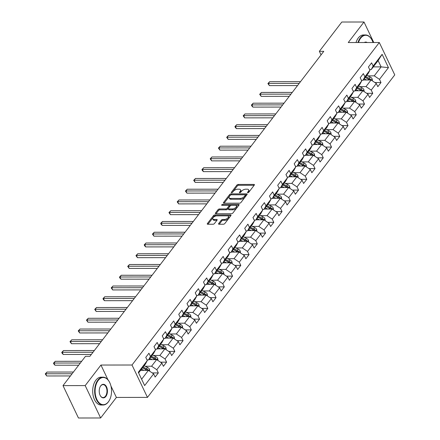 <?xml version="1.0" encoding="UTF-8"?>
<svg xmlns="http://www.w3.org/2000/svg" width="440" height="440" viewBox="0 0 440 440"><rect width="100%" height="100%" fill="white"/><g stroke="black" fill="none" stroke-linecap="round" stroke-linejoin="round"><path stroke-width="0.66" d="M247.814 192.748A0.764 0.38 -25.5 0 0 248.787 192.274L254.298 185.081A1.095 0.539 -25.5 0 0 254.414 184.613A1.095 0.539 -25.5 0 0 253.946 184.41L238.266 184.426A1.095 0.539 -25.5 0 0 236.88 185.103L231.363 192.291A0.764 0.38 -25.5 0 0 231.281 192.621A0.764 0.38 -25.5 0 0 231.611 192.764A0.764 0.38 -25.5 0 0 232.584 192.291L233.299 191.362A3.498 1.722 -25.5 0 1 237.743 189.195L239.052 189.189A3.498 1.722 -25.5 0 1 240.548 189.849A3.498 1.722 -25.5 0 1 240.18 191.356L239.465 192.286A0.764 0.38 -25.5 0 0 239.382 192.615A0.764 0.38 -25.5 0 0 239.712 192.759A0.764 0.38 -25.5 0 0 240.686 192.28L241.401 191.351A3.498 1.722 -25.5 0 1 245.845 189.184L247.154 189.184A3.498 1.722 -25.5 0 1 248.65 189.844A3.498 1.722 -25.5 0 1 248.281 191.345L247.566 192.274A0.764 0.38 -25.5 0 0 247.484 192.605A0.764 0.38 -25.5 0 0 247.814 192.748L247.566 192.274M218.658 223.559A1.095 0.539 -25.5 0 0 218.543 224.032A1.095 0.539 -25.5 0 0 219.01 224.235L223.41 224.23A1.095 0.539 -25.5 0 0 224.802 223.553L230.923 215.567A1.095 0.539 -25.5 0 0 231.039 215.1A1.095 0.539 -25.5 0 0 230.571 214.891L214.891 214.913A1.095 0.539 -25.5 0 0 213.499 215.589L207.378 223.575A1.095 0.539 -25.5 0 0 207.262 224.043A1.095 0.539 -25.5 0 0 207.73 224.252L213.043 224.24A1.095 0.539 -25.5 0 0 214.434 223.564L217.052 220.149A1.095 0.539 -25.5 0 0 217.168 219.681A1.095 0.539 -25.5 0 0 216.7 219.472L214.066 219.478A2.926 1.441 -25.5 0 1 212.812 218.928A2.926 1.441 -25.5 0 1 213.851 216.959A2.926 1.441 -25.5 0 1 216.843 215.853L227.167 215.842A2.926 1.441 -25.5 0 1 228.415 216.392A2.926 1.441 -25.5 0 1 227.381 218.356A2.926 1.441 -25.5 0 1 224.389 219.461L222.668 219.466A1.095 0.539 -25.5 0 0 221.276 220.143L218.658 223.559L218.983 224.235M100.947 365.046L85.189 385.589L63.008 385.616L78.452 418L100.639 417.973L116.391 397.43L147.455 397.392L132.006 365.007L100.947 365.046L107.987 379.808M373.786 42.515L364.001 22L348.249 42.542L379.308 42.51L132.006 365.007M364.001 22L341.82 22.027L319.352 51.326L321.052 54.89M63.008 385.616L85.476 356.318L89.909 356.312L323.785 51.321L319.352 51.326M239.547 203.187A1.095 0.539 -25.5 0 0 240.939 202.51L247.06 194.524A1.095 0.539 -25.5 0 0 247.176 194.051A1.095 0.539 -25.5 0 0 246.708 193.847L231.028 193.864A1.095 0.539 -25.5 0 0 229.636 194.546L223.514 202.527A1.095 0.539 -25.5 0 0 223.399 203A1.095 0.539 -25.5 0 0 223.867 203.203L239.547 203.187M238.992 205.046L232.87 213.032A1.095 0.539 -25.5 0 1 231.479 213.708L215.798 213.725A1.095 0.539 -25.5 0 1 215.331 213.521A1.095 0.539 -25.5 0 1 215.446 213.054L218.07 209.632A1.095 0.539 -25.5 0 1 219.456 208.956L225.814 208.951A1.095 0.539 -25.5 0 0 227.205 208.269L228.943 206.003A1.095 0.539 -25.5 0 0 229.059 205.535A1.095 0.539 -25.5 0 0 228.591 205.326L221.969 205.337A0.764 0.38 -25.5 0 1 221.645 205.194A0.764 0.38 -25.5 0 1 221.914 204.677A0.764 0.38 -25.5 0 1 222.701 204.391L238.639 204.369A1.095 0.539 -25.5 0 1 239.107 204.578A1.095 0.539 -25.5 0 1 238.992 205.046M147.455 397.392L394.757 74.894L379.308 42.51M152.24 372.922L158.329 372.917L156.805 369.721L161.882 363.105L163.405 366.3L166.579 362.164L165.055 358.969L170.126 352.347L171.649 355.542L174.823 351.406L173.299 348.211L178.376 341.594L179.899 344.79L183.073 340.654L181.544 337.458L186.621 330.841L188.144 334.032L191.318 329.895L189.794 326.706L194.871 320.084L196.394 323.279L199.562 319.143L198.038 315.948L203.115 309.331L204.639 312.527L207.812 308.391L206.288 305.195L211.365 298.573L212.889 301.769L216.056 297.632L214.533 294.437L219.61 287.82L221.133 291.016L224.306 286.88L222.783 283.685L227.854 277.068L229.383 280.264L232.551 276.122L231.028 272.932L236.104 266.31L237.628 269.506L240.801 265.37L239.278 262.174L244.349 255.558L245.872 258.753L249.046 254.617L247.522 251.422L252.599 244.805L254.122 247.995L257.296 243.859L255.772 240.664L260.843 234.047L262.367 237.243L265.54 233.107L264.017 229.911L269.093 223.295L270.617 226.49L273.79 222.349L272.261 219.159L277.338 212.537L278.861 215.732L282.034 211.596L280.511 208.401L285.588 201.784L287.111 204.98L290.279 200.844L288.756 197.648L293.832 191.031L295.356 194.222L298.529 190.086L297.006 186.89L302.082 180.274L303.606 183.469L306.774 179.333L305.25 176.138L310.327 169.521L311.85 172.716L315.024 168.581L313.5 165.385L318.571 158.763L320.1 161.959L323.268 157.823L321.745 154.627L326.821 148.011L328.345 151.206L331.518 147.07L329.995 143.875L335.066 137.258L336.589 140.448L339.763 136.312L338.239 133.122L343.316 126.5L344.839 129.696L348.013 125.559L346.489 122.364L351.56 115.748L353.084 118.943L356.257 114.807L354.734 111.612L359.81 104.99L361.334 108.185L364.502 104.049L362.978 100.854L368.055 94.237L369.578 97.433L372.752 93.297L371.228 90.101L376.305 83.484L377.828 86.675L380.996 82.538L379.473 79.349L388.459 67.628L382.118 54.324L378.12 60.588L371.25 69.548L369.655 69.548M158.329 372.917L155.155 377.053L153.632 373.857L144.645 385.577L138.303 372.273L147.29 360.553L145.767 357.363L148.935 353.221L150.458 356.417L155.535 349.8L154.011 346.605L157.185 342.469L158.708 345.664L163.785 339.048L162.261 335.852L165.429 331.716L166.953 334.911L172.029 328.29L170.506 325.094L173.679 320.958L175.203 324.154L180.274 317.537L178.75 314.341L181.924 310.206L183.447 313.401L188.524 306.779L187 303.589L190.174 299.448L191.697 302.643L196.768 296.027L195.245 292.831L198.418 288.695L199.941 291.891L205.018 285.274L203.495 282.079L206.668 277.943L208.191 281.138L213.263 274.516L211.739 271.321L214.913 267.185L216.436 270.38L221.513 263.764L219.989 260.568L223.157 256.432L224.681 259.628L229.757 253.006L228.234 249.816L231.407 245.68L232.931 248.87L238.007 242.253L236.484 239.058L239.652 234.922L241.175 238.117L246.252 231.501L244.728 228.305L247.902 224.169L249.425 227.365L254.502 220.743L252.978 217.547L256.146 213.411L257.67 216.607L262.746 209.99L261.223 206.795L264.396 202.659L265.92 205.854L270.99 199.232L269.467 196.042L272.641 191.906L274.164 195.096L279.24 188.48L277.717 185.284L280.891 181.148L282.414 184.344L287.485 177.727L285.962 174.531L289.135 170.396L290.659 173.591L295.735 166.969L294.212 163.774L297.38 159.638L298.909 162.833L303.98 156.216L302.456 153.021L305.63 148.885L307.153 152.081L312.23 145.464L310.706 142.269L313.874 138.133L315.398 141.323L320.474 134.706L318.951 131.511L322.124 127.375L323.648 130.57L328.724 123.954L327.201 120.758L330.368 116.622L331.892 119.818L336.969 113.196L335.445 110.005L338.618 105.864L340.142 109.059L345.219 102.443L343.695 99.248L346.863 95.112L348.387 98.307L353.463 91.691L351.94 88.495L355.113 84.359L356.637 87.549L361.708 80.933L360.184 77.737L363.358 73.601L364.881 76.797L369.958 70.18L368.434 66.985L371.608 62.849L373.131 66.044L382.118 54.324M148.814 359.618L156.662 359.607L151.586 366.223L145.178 366.234M146.988 359.925L148.583 359.925L153.654 353.304L155.535 349.8M151.586 366.223L156.805 369.721M156.662 359.607L161.882 363.105M150.458 356.417L148.583 359.925M157.064 348.86L164.906 348.854L159.836 355.471L153.423 355.476M155.238 349.173L156.827 349.168L161.904 342.551L163.785 339.048M159.836 355.471L165.055 358.969M164.906 348.854L170.126 352.347M158.708 345.664L156.827 349.168M165.308 338.107L173.156 338.096L168.08 344.718L161.673 344.724M163.482 338.415L165.072 338.415L170.148 331.793L172.029 328.29M168.08 344.718L173.299 348.211M173.156 338.096L178.376 341.594M166.953 334.911L165.072 338.415M173.558 327.355L181.401 327.344L176.325 333.96L169.917 333.971M171.727 327.663L173.322 327.657L178.398 321.041L180.274 317.537M176.325 333.96L181.544 337.458M181.401 327.344L186.621 330.841M175.203 324.154L173.322 327.657M181.803 316.597L189.651 316.586L184.575 323.208L178.162 323.213M179.977 316.905L181.566 316.905L186.643 310.288L188.524 306.779M184.575 323.208L189.794 326.706M189.651 316.586L194.871 320.084M183.447 313.401L181.566 316.905M190.053 305.844L197.896 305.833L192.819 312.45L186.412 312.461M188.221 306.152L189.816 306.152L194.893 299.53L196.768 296.027M192.819 312.45L198.038 315.948M197.896 305.833L203.115 309.331M191.697 302.643L189.816 306.152M198.297 295.086L206.146 295.081L201.069 301.697L194.656 301.702M196.471 295.4L198.061 295.394L203.137 288.777L205.018 285.274M201.069 301.697L206.288 305.195M206.146 295.081L211.365 298.573M199.941 291.891L198.061 295.394M206.547 284.334L214.39 284.323L209.314 290.945L202.906 290.95M204.715 284.642L206.311 284.642L211.382 278.025L213.263 274.516M209.314 290.945L214.533 294.437M214.39 284.323L219.61 287.82M208.191 281.138L206.311 284.642M214.792 273.581L222.635 273.57L217.564 280.187L211.151 280.197M212.966 273.889L214.555 273.884L219.632 267.267L221.513 263.764M217.564 280.187L222.783 283.685M222.635 273.57L227.854 277.068M216.436 270.38L214.555 273.884M223.042 262.823L230.885 262.818L225.808 269.434L219.401 269.44M221.21 263.131L222.805 263.131L227.876 256.514L229.757 253.006M225.808 269.434L231.028 272.932M230.885 262.818L236.104 266.31M224.681 259.628L222.805 263.131M231.286 252.071L239.129 252.06L234.058 258.676L227.645 258.687M229.46 252.379L231.049 252.379L236.126 245.757L238.007 242.253M234.058 258.676L239.278 262.174M239.129 252.06L244.349 255.558M232.931 248.87L231.049 252.379M239.531 241.313L247.379 241.307L242.303 247.924L235.895 247.929M237.705 241.626L239.299 241.621L244.371 235.004L246.252 231.501M242.303 247.924L247.522 251.422M247.379 241.307L252.599 244.805M241.175 238.117L239.299 241.621M247.781 230.56L255.624 230.549L250.553 237.171L244.139 237.177M245.955 230.868L247.544 230.868L252.621 224.252L254.502 220.743M250.553 237.171L255.772 240.664M255.624 230.549L260.843 234.047M249.425 227.365L247.544 230.868M256.025 219.808L263.874 219.797L258.797 226.413L252.39 226.424M254.199 220.115L255.789 220.11L260.865 213.494L262.746 209.99M258.797 226.413L264.017 229.911M263.874 219.797L269.093 223.295M257.67 216.607L255.789 220.11M264.275 209.049L272.118 209.044L267.041 215.661L260.634 215.666M262.444 209.358L264.038 209.358L269.115 202.741L270.99 199.232M267.041 215.661L272.261 219.159M272.118 209.044L277.338 212.537M265.92 205.854L264.038 209.358M272.52 198.297L280.368 198.286L275.291 204.903L268.879 204.913M270.694 198.605L272.283 198.605L277.36 191.983L279.24 188.48M275.291 204.903L280.511 208.401M280.368 198.286L285.588 201.784M274.164 195.096L272.283 198.605M280.77 187.539L288.613 187.534L283.536 194.15L277.129 194.156M278.938 187.853L280.533 187.847L285.61 181.231L287.485 177.727M283.536 194.15L288.756 197.648M288.613 187.534L293.832 191.031M282.414 184.344L280.533 187.847M289.014 176.787L296.863 176.776L291.786 183.398L285.373 183.403M287.188 177.095L288.777 177.095L293.854 170.478L295.735 166.969M291.786 183.398L297.006 186.89M296.863 176.776L302.082 180.274M290.659 173.591L288.777 177.095M297.264 166.034L305.107 166.023L300.031 172.639L293.623 172.651M295.433 166.342L297.027 166.342L302.099 159.72L303.98 156.216M300.031 172.639L305.25 176.138M305.107 166.023L310.327 169.521M298.909 162.833L297.027 166.342M305.509 155.276L313.352 155.271L308.281 161.887L301.868 161.893M303.683 155.584L305.272 155.584L310.349 148.968L312.23 145.464M308.281 161.887L313.5 165.385M313.352 155.271L318.571 158.763M307.153 152.081L305.272 155.584M313.753 144.524L321.602 144.513L316.525 151.135L310.118 151.14M311.927 144.832L313.522 144.832L318.593 138.21L320.474 134.706M316.525 151.135L321.745 154.627M321.602 144.513L326.821 148.011M315.398 141.323L313.522 144.832M322.003 133.766L329.846 133.76L324.775 140.376L318.362 140.388M320.177 134.079L321.767 134.074L326.843 127.457L328.724 123.954M324.775 140.376L329.995 143.875M329.846 133.76L335.066 137.258M323.648 130.57L321.767 134.074M330.248 123.013L338.096 123.002L333.02 129.624L326.612 129.63M328.422 123.321L330.017 123.321L335.088 116.705L336.969 113.196M333.02 129.624L338.239 133.122M338.096 123.002L343.316 126.5M331.892 119.818L330.017 123.321M338.498 112.261L346.341 112.25L341.27 118.866L334.857 118.877M336.672 112.569L338.261 112.569L343.338 105.947L345.219 102.443M341.27 118.866L346.489 122.364M346.341 112.25L351.56 115.748M340.142 109.059L338.261 112.569M346.742 101.503L354.591 101.497L349.514 108.114L343.107 108.119M344.916 101.816L346.506 101.811L351.582 95.194L353.463 91.691M349.514 108.114L354.734 111.612M354.591 101.497L359.81 104.99M348.387 98.307L346.506 101.811M354.992 90.75L362.835 90.739L357.759 97.361L351.351 97.367M353.161 91.058L354.756 91.058L359.832 84.436L361.708 80.933M357.759 97.361L362.978 100.854M362.835 90.739L368.055 94.237M356.637 87.549L354.756 91.058M363.236 79.998L371.085 79.987L366.009 86.603L359.596 86.614M361.411 80.305L363 80.3L368.077 73.684L369.958 70.18M366.009 86.603L371.228 90.101M371.085 79.987L376.305 83.484M364.881 76.797L363 80.3M373.28 66.897L381.128 66.886L374.253 75.851L367.846 75.856M374.253 75.851L379.473 79.349M378.12 60.588L381.128 66.886L388.459 67.628M373.131 66.044L371.25 69.548M85.189 385.589L100.639 417.973M141.614 379.225L148.412 370.359L140.569 370.37M147.29 360.553L145.409 364.062L138.611 372.922M148.412 370.359L153.632 373.857M374.908 82.55L380.996 82.538M366.663 93.302L372.752 93.297M358.413 104.055L364.502 104.049M350.168 114.813L356.257 114.807M341.918 125.565L348.013 125.559M333.674 136.323L339.763 136.312M325.424 147.076L331.518 147.07M317.18 157.828L323.268 157.823M308.93 168.586L315.024 168.581M300.685 179.339L306.774 179.333M292.435 190.097L298.529 190.086M284.191 200.849L290.279 200.844M275.946 211.602L282.034 211.596M267.696 222.36L273.79 222.349M259.452 233.112L265.54 233.107M251.202 243.87L257.296 243.859M242.957 254.623L249.046 254.617M234.707 265.375L240.801 265.37M226.463 276.133L232.551 276.122M218.213 286.886L224.306 286.88M209.968 297.644L216.056 297.632M201.718 308.396L207.812 308.391M193.474 319.149L199.562 319.143M185.229 329.907L191.318 329.895M176.979 340.659L183.073 340.654M168.735 351.411L174.823 351.406M160.485 362.17L166.579 362.164M116.391 397.43L110.946 386.012M248.43 192.566L248.699 192.22A3.498 1.722 -25.5 0 0 249.068 190.718L248.65 189.844M240.548 189.849L240.966 190.724A3.498 1.722 -25.5 0 1 240.598 192.231L240.328 192.577M254.144 185.284L238.684 185.301A1.095 0.539 -25.5 0 0 237.298 185.977L232.232 192.583M246.906 194.722L231.446 194.739A1.095 0.539 -25.5 0 0 230.054 195.421L224.087 203.203M245.273 195.267A0.764 0.38 -25.5 0 0 245.35 194.942A0.764 0.38 -25.5 0 0 245.025 194.794L231.259 194.81A0.764 0.38 -25.5 0 0 230.285 195.288L229.537 196.268A3.498 1.722 -25.5 0 0 229.163 197.769A3.498 1.722 -25.5 0 0 230.665 198.429L240.07 198.418A3.498 1.722 -25.5 0 0 244.519 196.251L245.273 195.267L245.685 196.147A0.764 0.38 -25.5 0 0 245.768 195.816L245.35 194.942M229.163 197.769L229.581 198.649A3.498 1.722 -25.5 0 0 231.077 199.304L230.665 198.429M245.685 196.147L244.937 197.126A3.498 1.722 -25.5 0 1 240.488 199.293L231.077 199.304M216.018 213.725L218.482 210.507L218.07 209.632M229.059 205.535L229.477 206.41A1.095 0.539 -25.5 0 1 229.361 206.877L227.623 209.149A1.095 0.539 -25.5 0 1 226.232 209.825L219.874 209.831A1.095 0.539 -25.5 0 0 218.482 210.507M238.838 205.244L223.113 205.266A0.764 0.38 -25.5 0 0 222.739 205.337M232.414 208.94A2.926 1.441 -25.5 0 0 235.406 207.834A2.926 1.441 -25.5 0 0 236.445 205.871A2.926 1.441 -25.5 0 0 235.191 205.321L231.556 205.326A1.095 0.539 -25.5 0 0 230.164 206.003L228.426 208.269A1.095 0.539 -25.5 0 0 228.311 208.742A1.095 0.539 -25.5 0 0 228.778 208.945L232.414 208.94L232.832 209.814A2.926 1.441 -25.5 0 0 235.823 208.709A2.926 1.441 -25.5 0 0 236.863 206.745L236.445 205.871M228.311 208.742L228.729 209.616A1.095 0.539 -25.5 0 0 229.196 209.82L228.778 208.945M232.832 209.814L229.196 209.82M228.415 216.392L228.833 217.267A2.926 1.441 -25.5 0 1 227.799 219.236A2.926 1.441 -25.5 0 1 224.807 220.341L223.086 220.341A1.095 0.539 -25.5 0 0 221.694 221.018L219.23 224.235M212.812 218.928L213.23 219.802A2.926 1.441 -25.5 0 0 214.484 220.352L214.066 219.478M216.898 220.347L214.484 220.352M230.769 215.771L215.309 215.787A1.095 0.539 -25.5 0 0 213.917 216.464L207.95 224.252M372.405 80.872L372.163 78.909A2.954 1.848 -142.5 0 0 370.194 77.017L366.806 75.345M366.591 79.992L364.161 78.793M364.491 79.992L363.583 79.547M300.526 81.653L269.676 81.686L268.356 83.413L269.401 85.602L297.528 85.569M370.898 79.987L370.733 79.563A2.954 1.848 -142.5 0 0 369.193 78.326L365.8 76.654M365.222 77.407L369.012 79.277A1.502 0.941 37.5 0 1 369.457 79.569L370.733 79.563M365.167 77.479L368.555 79.156A2.954 1.848 37.5 0 1 369.732 79.987M269.401 85.602L267.911 83.55L268.356 83.413L299.206 83.375M267.911 83.55L269.676 81.686M373.01 42.515A13.591 8.217 89.9 0 0 371.976 40.018A13.591 8.217 89.9 0 0 360.657 38.198A13.591 8.217 89.9 0 0 358.479 42.532M357.984 42.532A13.926 8.421 -90.1 0 1 360.267 37.934A13.926 8.421 -90.1 0 1 365.47 34.947A13.926 8.421 -90.1 0 1 371.866 39.804A13.926 8.421 -90.1 0 1 371.921 39.913M356.032 42.537A13.926 8.421 -90.1 0 1 358.314 37.939A13.926 8.421 -90.1 0 1 363.517 34.953L365.47 34.947M364.282 42.526A6.798 4.109 -90.1 0 1 367.208 42.521M366.195 42.521A6.463 3.905 89.9 0 0 365.475 42.416A6.463 3.905 89.9 0 0 364.76 42.526M108.422 401.77A13.591 8.217 89.9 0 0 109.577 399.938A13.591 8.217 89.9 0 0 109.555 382.239A13.591 8.217 89.9 0 0 98.236 380.413A13.591 8.217 89.9 0 0 96.877 399.504A13.591 8.217 89.9 0 0 108.422 401.77M109.522 400.043A13.926 8.421 -90.1 0 1 109.461 400.153A13.926 8.421 -90.1 0 1 108.279 402.034A13.926 8.421 -90.1 0 1 103.076 405.02A13.926 8.421 -90.1 0 1 95.112 395.659A13.926 8.421 -90.1 0 1 97.845 380.155A13.926 8.421 -90.1 0 1 103.043 377.168A13.926 8.421 -90.1 0 1 109.445 382.019A13.926 8.421 -90.1 0 1 109.5 382.129M105.875 396.435A6.798 4.109 -90.1 0 1 100.216 395.522A6.798 4.109 -90.1 0 1 100.205 386.672A6.798 4.109 -90.1 0 1 100.782 385.754A6.798 4.109 -90.1 0 1 106.552 386.887A6.798 4.109 -90.1 0 1 105.875 396.435M100.155 395.411A6.463 3.905 89.9 0 0 103.07 397.557A6.463 3.905 89.9 0 0 105.484 396.171A6.463 3.905 89.9 0 0 106.75 388.977A6.463 3.905 89.9 0 0 103.054 384.632A6.463 3.905 89.9 0 0 100.639 386.018A6.463 3.905 89.9 0 0 100.15 386.782M103.076 405.02L101.123 405.026A13.926 8.421 -90.1 0 1 93.159 395.659A13.926 8.421 -90.1 0 1 95.892 380.155A13.926 8.421 -90.1 0 1 101.09 377.168L103.043 377.168M70.389 401.093A13.926 8.421 -90.1 0 1 69.031 398.244M364.161 91.63L363.913 89.667A2.954 1.848 -142.5 0 0 361.95 87.769L358.556 86.097M358.347 90.745L355.916 89.546M356.246 90.75L355.333 90.299M292.281 92.406L261.432 92.444L260.112 94.166L261.151 96.355L289.278 96.322M362.654 90.739L362.489 90.321A2.954 1.848 -142.5 0 0 360.943 89.084L357.555 87.406M356.972 88.165L360.767 90.035A1.502 0.941 37.5 0 1 361.207 90.321L362.489 90.321M356.917 88.237L360.311 89.909A2.954 1.848 37.5 0 1 361.488 90.745M261.151 96.355L259.666 94.309L260.112 94.166L290.961 94.133M259.666 94.309L261.432 92.444M355.911 102.383L355.668 100.419A2.954 1.848 -142.5 0 0 353.7 98.527L350.312 96.855M350.103 101.503L347.666 100.298M347.996 101.503L347.089 101.057M284.036 103.163L253.181 103.197L251.862 104.924L252.907 107.107L281.034 107.074M354.404 101.497L354.239 101.074A2.954 1.848 -142.5 0 0 352.699 99.836L349.305 98.164M348.728 98.918L352.517 100.788A1.502 0.941 37.5 0 1 352.963 101.074L354.239 101.074M348.673 98.989L352.061 100.661A2.954 1.848 37.5 0 1 353.238 101.497M252.907 107.107L251.834 105.936L251.416 105.061L251.862 104.924L282.711 104.885M251.416 105.061L253.181 103.197M347.666 113.135L347.418 111.177A2.954 1.848 -142.5 0 0 345.455 109.28L342.062 107.608M341.853 112.255L339.422 111.056M339.752 112.255L338.844 111.809M275.787 113.916L244.937 113.955L243.617 115.676L244.657 117.865L272.784 117.832M346.159 112.25L345.994 111.826A2.954 1.848 -142.5 0 0 344.449 110.589L341.061 108.917M340.483 109.67L344.273 111.54A1.502 0.941 37.5 0 1 344.718 111.832L345.994 111.826M340.423 109.747L343.816 111.419A2.954 1.848 37.5 0 1 344.993 112.25M244.657 117.865L243.172 115.819L243.617 115.676L274.466 115.638M243.172 115.819L244.937 113.955M339.422 123.893L339.174 121.93A2.954 1.848 -142.5 0 0 337.205 120.038L333.817 118.36M333.608 123.008L331.172 121.809M331.502 123.013L330.594 122.562M267.542 124.669L236.693 124.707L235.367 126.429L236.412 128.618L264.539 128.585M337.915 123.002L337.744 122.584A2.954 1.848 -142.5 0 0 336.204 121.347L332.811 119.675M332.233 120.428L336.023 122.298A1.502 0.941 37.5 0 1 336.468 122.584L337.744 122.584M332.178 120.5L335.566 122.172A2.954 1.848 37.5 0 1 336.743 123.008M236.412 128.618L235.34 127.446L234.927 126.572L235.367 126.429L266.216 126.396M234.927 126.572L236.693 124.707M331.172 134.645L330.924 132.682A2.954 1.848 -142.5 0 0 328.961 130.79L325.567 129.118M325.358 133.766L322.927 132.561M323.257 133.766L322.35 133.32M259.292 135.427L228.443 135.46L227.123 137.187L228.168 139.376L256.289 139.337M329.665 133.76L329.5 133.337A2.954 1.848 -142.5 0 0 327.954 132.099L324.566 130.427M323.989 131.18L327.778 133.05A1.502 0.941 37.5 0 1 328.224 133.337L329.5 133.337M323.934 131.252L327.322 132.93A2.954 1.848 37.5 0 1 328.499 133.76M228.168 139.376L226.677 137.324L227.123 137.187L257.972 137.148M226.677 137.324L228.443 135.46M322.927 145.398L322.68 143.44A2.954 1.848 -142.5 0 0 320.711 141.543L317.323 139.871M317.114 144.518L314.677 143.319M315.007 144.524L314.1 144.073M251.048 146.179L220.198 146.218L218.873 147.939L219.918 150.128L248.045 150.095M321.42 144.513L321.25 144.095A2.954 1.848 -142.5 0 0 319.709 142.857L316.316 141.18M315.739 141.939L319.528 143.809A1.502 0.941 37.5 0 1 319.974 144.095L321.25 144.095M315.684 142.01L319.072 143.682A2.954 1.848 37.5 0 1 320.249 144.513M219.918 150.128L218.433 148.082L218.873 147.939L249.722 147.901M218.433 148.082L220.198 146.218M314.677 156.156L314.43 154.193A2.954 1.848 -142.5 0 0 312.466 152.301L309.078 150.629M308.864 155.276L306.433 154.072M306.763 155.276L305.855 154.831M242.798 156.931L211.948 156.97L210.628 158.691L211.673 160.881L239.795 160.847M313.17 155.271L313.005 154.847A2.954 1.848 -142.5 0 0 311.459 153.61L308.072 151.938M307.494 152.691L311.284 154.561A1.502 0.941 37.5 0 1 311.729 154.847L313.005 154.847M307.439 152.763L310.827 154.435A2.954 1.848 37.5 0 1 312.004 155.271M211.673 160.881L210.183 158.835L210.628 158.691L241.478 158.659M210.183 158.835L211.948 156.97M306.433 166.909L306.185 164.951A2.954 1.848 -142.5 0 0 304.222 163.053L300.828 161.381M300.619 166.029L298.188 164.83M298.513 166.029L297.605 165.583M234.553 167.69L203.704 167.728L202.378 169.45L203.423 171.639L231.55 171.606M304.925 166.023L304.755 165.6A2.954 1.848 -142.5 0 0 303.215 164.362L299.822 162.69M299.244 163.444L303.034 165.314A1.502 0.941 37.5 0 1 303.479 165.605L304.755 165.6M299.189 163.521L302.583 165.193A2.954 1.848 37.5 0 1 303.754 166.023M203.423 171.639L202.356 170.467L201.938 169.587L202.378 169.45L233.228 169.411M201.938 169.587L203.704 167.728M298.183 177.667L297.935 175.703A2.954 1.848 -142.5 0 0 295.972 173.811L292.584 172.134M292.369 176.781L289.938 175.582M290.268 176.787L289.361 176.336M226.303 178.442L195.454 178.481L194.134 180.202L195.179 182.391L223.306 182.358M296.675 176.776L296.511 176.358A2.954 1.848 -142.5 0 0 294.965 175.12L291.577 173.443M291 174.202L294.789 176.072A1.502 0.941 37.5 0 1 295.235 176.358L296.511 176.358M290.945 174.273L294.333 175.945A2.954 1.848 37.5 0 1 295.51 176.781M195.179 182.391L193.688 180.345L194.134 180.202L224.983 180.169M193.688 180.345L195.454 178.481M289.938 188.419L289.691 186.456A2.954 1.848 -142.5 0 0 287.727 184.564L284.334 182.892M284.125 187.539L281.694 186.335M282.024 187.539L281.111 187.094M218.059 189.2L187.209 189.233L185.889 190.96L186.929 193.144L215.056 193.111M288.431 187.534L288.266 187.11A2.954 1.848 -142.5 0 0 286.721 185.873L283.333 184.201M282.75 184.954L286.539 186.824A1.502 0.941 37.5 0 1 286.985 187.11L288.266 187.11M282.695 185.026L286.088 186.703A2.954 1.848 37.5 0 1 287.26 187.534M186.929 193.144L185.444 191.097L185.889 190.96L216.739 190.922M185.444 191.097L187.209 189.233M281.688 199.172L281.446 197.214A2.954 1.848 -142.5 0 0 279.477 195.316L276.089 193.644M275.875 198.292L273.444 197.093M273.774 198.297L272.866 197.846M209.809 199.953L178.959 199.991L177.639 201.713L178.684 203.902L206.811 203.869M280.181 198.286L280.016 197.868A2.954 1.848 -142.5 0 0 278.476 196.625L275.082 194.953M274.505 195.707L278.295 197.582A1.502 0.941 37.5 0 1 278.74 197.868L280.016 197.868M274.45 195.784L277.838 197.456A2.954 1.848 37.5 0 1 279.015 198.286M178.684 203.902L177.194 201.856L177.639 201.713L208.489 201.674M177.194 201.856L178.959 199.991M273.444 209.93L273.196 207.966A2.954 1.848 -142.5 0 0 271.233 206.074L267.839 204.397M267.63 209.049L265.199 207.845M265.529 209.049L264.616 208.599M201.564 210.705L170.715 210.744L169.395 212.465L170.434 214.654L198.561 214.621M271.937 209.044L271.772 208.621A2.954 1.848 -142.5 0 0 270.226 207.383L266.838 205.711M266.255 206.465L270.05 208.335A1.502 0.941 37.5 0 1 270.49 208.621L271.772 208.621M266.2 206.536L269.594 208.208A2.954 1.848 37.5 0 1 270.771 209.044M170.434 214.654L168.949 212.608L169.395 212.465L200.244 212.432M168.949 212.608L170.715 210.744M265.194 220.682L264.952 218.724A2.954 1.848 -142.5 0 0 262.983 216.827L259.595 215.155M259.386 219.802L256.949 218.603M257.279 219.802L256.372 219.357M193.32 221.463L162.465 221.496L161.145 223.223L162.19 225.412L190.316 225.379M263.687 219.797L263.522 219.373A2.954 1.848 -142.5 0 0 261.982 218.136L258.588 216.464M258.011 217.217L261.8 219.087A1.502 0.941 37.5 0 1 262.246 219.379L263.522 219.373M257.956 217.289L261.344 218.966A2.954 1.848 37.5 0 1 262.521 219.797M162.19 225.412L161.117 224.24L160.699 223.361L161.145 223.223L191.994 223.185M160.699 223.361L162.465 221.496M256.949 231.44L256.702 229.477A2.954 1.848 -142.5 0 0 254.738 227.585L251.345 225.907M251.136 230.555L248.705 229.356M249.035 230.56L248.127 230.109M185.07 232.216L154.22 232.254L152.9 233.976L153.94 236.165L182.066 236.132M255.442 230.549L255.277 230.131A2.954 1.848 -142.5 0 0 253.732 228.894L250.344 227.216M249.766 227.975L253.556 229.845A1.502 0.941 37.5 0 1 254.001 230.131L255.277 230.131M249.706 228.047L253.099 229.719A2.954 1.848 37.5 0 1 254.276 230.555M153.94 236.165L152.455 234.119L152.9 233.976L183.75 233.943M152.455 234.119L154.22 232.254M248.705 242.193L248.457 240.229A2.954 1.848 -142.5 0 0 246.488 238.337L243.1 236.665M242.891 241.313L240.455 240.108M240.785 241.313L239.877 240.867M176.825 242.974L145.976 243.007L144.65 244.734L145.695 246.917L173.822 246.884M247.198 241.307L247.027 240.884A2.954 1.848 -142.5 0 0 245.487 239.646L242.094 237.974M241.516 238.728L245.306 240.598A1.502 0.941 37.5 0 1 245.751 240.884L247.027 240.884M241.461 238.799L244.849 240.471A2.954 1.848 37.5 0 1 246.026 241.307M145.695 246.917L144.623 245.746L144.21 244.871L144.65 244.734L175.5 244.695M144.21 244.871L145.976 243.007M240.455 252.945L240.207 250.987A2.954 1.848 -142.5 0 0 238.244 249.09L234.85 247.418M234.641 252.065L232.21 250.866M232.54 252.071L231.632 251.62M168.575 253.726L137.726 253.765L136.406 255.486L137.451 257.675L165.572 257.642M238.948 252.06L238.782 251.642A2.954 1.848 -142.5 0 0 237.237 250.399L233.849 248.727M233.272 249.48L237.061 251.356A1.502 0.941 37.5 0 1 237.507 251.642L238.782 251.642M233.216 249.557L236.605 251.229A2.954 1.848 37.5 0 1 237.782 252.06M137.451 257.675L135.96 255.629L136.406 255.486L167.255 255.448M135.96 255.629L137.726 253.765M232.21 263.703L231.963 261.74A2.954 1.848 -142.5 0 0 229.994 259.848L226.606 258.17M226.397 262.818L223.96 261.619M224.29 262.823L223.382 262.372M160.331 264.478L129.481 264.517L128.156 266.239L129.201 268.428L157.328 268.395M230.703 262.818L230.532 262.394A2.954 1.848 -142.5 0 0 228.993 261.156L225.599 259.485M225.022 260.238L228.811 262.108A1.502 0.941 37.5 0 1 229.257 262.394L230.532 262.394M224.966 260.31L228.355 261.982A2.954 1.848 37.5 0 1 229.532 262.818M129.201 268.428L127.716 266.382L128.156 266.239L159.005 266.206M127.716 266.382L129.481 264.517M223.96 274.456L223.713 272.492A2.954 1.848 -142.5 0 0 221.749 270.6L218.361 268.928M218.147 273.576L215.716 272.377M216.046 273.576L215.138 273.13M152.081 275.237L121.231 275.27L119.911 276.997L120.956 279.186L149.078 279.153M222.453 273.57L222.288 273.147A2.954 1.848 -142.5 0 0 220.743 271.909L217.355 270.237M216.777 270.99L220.566 272.861A1.502 0.941 37.5 0 1 221.012 273.152L222.288 273.147M216.722 271.062L220.11 272.74A2.954 1.848 37.5 0 1 221.287 273.57M120.956 279.186L119.884 278.014L119.466 277.134L119.911 276.997L150.761 276.958M119.466 277.134L121.231 275.27M215.716 285.214L215.468 283.25A2.954 1.848 -142.5 0 0 213.505 281.353L210.111 279.68M209.902 284.328L207.471 283.129M207.796 284.334L206.888 283.882M143.836 285.989L112.987 286.027L111.661 287.749L112.706 289.938L140.833 289.905M214.209 284.323L214.038 283.905A2.954 1.848 -142.5 0 0 212.498 282.667L209.11 280.99M208.527 281.749L212.316 283.618A1.502 0.941 37.5 0 1 212.762 283.905L214.038 283.905M208.472 281.82L211.865 283.492A2.954 1.848 37.5 0 1 213.037 284.328M112.706 289.938L111.221 287.892L111.661 287.749L142.516 287.716M111.221 287.892L112.987 286.027M207.465 295.966L207.218 294.002A2.954 1.848 -142.5 0 0 205.255 292.111L201.867 290.439M201.652 295.086L199.221 293.882M199.551 295.086L198.644 294.641M135.586 296.747L104.737 296.78L103.417 298.507L104.462 300.691L132.589 300.658M205.959 295.081L205.794 294.657A2.954 1.848 -142.5 0 0 204.248 293.42L200.86 291.748M200.282 292.501L204.072 294.371A1.502 0.941 37.5 0 1 204.518 294.657L205.794 294.657M200.228 292.573L203.615 294.245A2.954 1.848 37.5 0 1 204.793 295.081M104.462 300.691L103.389 299.519L102.971 298.645L103.417 298.507L134.266 298.469M102.971 298.645L104.737 296.78M199.221 306.719L198.974 304.761A2.954 1.848 -142.5 0 0 197.01 302.863L193.617 301.191M193.407 305.839L190.977 304.639M191.306 305.839L190.394 305.393M127.342 307.5L96.492 307.538L95.172 309.26L96.212 311.449L124.339 311.416M197.714 305.833L197.549 305.409A2.954 1.848 -142.5 0 0 196.004 304.172L192.615 302.5M192.032 303.254L195.822 305.129A1.502 0.941 37.5 0 1 196.268 305.415L197.549 305.409M191.978 303.331L195.371 305.002A2.954 1.848 37.5 0 1 196.543 305.833M96.212 311.449L94.727 309.402L95.172 309.26L126.022 309.221M94.727 309.402L96.492 307.538M190.971 317.477L190.729 315.513A2.954 1.848 -142.5 0 0 188.76 313.621L185.372 311.944M185.157 316.591L182.727 315.392M183.056 316.597L182.149 316.145M119.092 318.252L88.242 318.291L86.922 320.012L87.967 322.201L116.094 322.168M189.464 316.591L189.299 316.168A2.954 1.848 -142.5 0 0 187.759 314.93L184.365 313.258M183.788 314.012L187.578 315.882A1.502 0.941 37.5 0 1 188.023 316.168L189.299 316.168M183.733 314.083L187.121 315.755A2.954 1.848 37.5 0 1 188.298 316.591M87.967 322.201L86.477 320.155L86.922 320.012L117.772 319.979M86.477 320.155L88.242 318.291M182.727 328.229L182.479 326.266A2.954 1.848 -142.5 0 0 180.516 324.374L177.122 322.702M176.913 327.349L174.482 326.15M174.812 327.349L173.899 326.904M110.847 329.01L79.998 329.043L78.678 330.77L79.717 332.959L107.844 332.926M181.22 327.344L181.055 326.92A2.954 1.848 -142.5 0 0 179.509 325.683L176.121 324.011M175.538 324.764L179.333 326.634A1.502 0.941 37.5 0 1 179.773 326.925L181.055 326.92M175.483 324.836L178.877 326.513A2.954 1.848 37.5 0 1 180.054 327.344M79.717 332.959L78.232 330.908L78.678 330.77L109.527 330.732M78.232 330.908L79.998 329.043M174.477 338.987L174.235 337.024A2.954 1.848 -142.5 0 0 172.266 335.126L168.878 333.454M168.669 338.102L166.232 336.902M166.562 338.107L165.655 337.656M102.603 339.763L71.748 339.801L70.428 341.523L71.472 343.712L99.6 343.679M172.97 338.096L172.805 337.678A2.954 1.848 -142.5 0 0 171.264 336.441L167.871 334.763M167.294 335.522L171.083 337.392A1.502 0.941 37.5 0 1 171.529 337.678L172.805 337.678M167.239 335.594L170.627 337.266A2.954 1.848 37.5 0 1 171.804 338.102M71.472 343.712L69.982 341.666L70.428 341.523L101.277 341.49M69.982 341.666L71.748 339.801M166.232 349.74L165.985 347.776A2.954 1.848 -142.5 0 0 164.021 345.884L160.628 344.212M160.419 348.86L157.988 347.655M158.318 348.86L157.41 348.414M94.353 350.52L63.503 350.554L62.183 352.281L63.228 354.464L91.35 354.431M164.725 348.854L164.56 348.43A2.954 1.848 -142.5 0 0 163.014 347.193L159.627 345.521M159.049 346.275L162.839 348.145A1.502 0.941 37.5 0 1 163.284 348.43L164.56 348.43M158.989 346.346L162.382 348.018A2.954 1.848 37.5 0 1 163.559 348.854M63.228 354.464L62.156 353.293L61.738 352.418L62.183 352.281L93.033 352.242M61.738 352.418L63.503 350.554M157.988 360.492L157.74 358.534A2.954 1.848 -142.5 0 0 155.771 356.637L152.383 354.965M152.174 359.612L149.738 358.413M150.068 359.612L149.16 359.167M81.67 361.279L55.259 361.312L53.933 363.033L54.978 365.222L78.667 365.195M156.481 359.607L156.31 359.183A2.954 1.848 -142.5 0 0 154.77 357.945L151.377 356.274M150.799 357.027L154.589 358.897A1.502 0.941 37.5 0 1 155.034 359.189L156.31 359.183M150.744 357.104L154.132 358.776A2.954 1.848 37.5 0 1 155.309 359.607M54.978 365.222L53.906 364.05L53.493 363.176L53.933 363.033L80.35 363M53.493 363.176L55.259 361.312M149.738 371.25L149.49 369.286A2.954 1.848 -142.5 0 0 147.527 367.395L144.139 365.717M143.924 370.365L141.493 369.166M141.823 370.37L140.916 369.919M73.42 372.031L47.009 372.064L45.688 373.786L46.734 375.975L70.422 375.947M148.231 370.359L148.066 369.941A2.954 1.848 -142.5 0 0 146.52 368.704L143.132 367.032M142.555 367.785L146.344 369.655A1.502 0.941 37.5 0 1 146.79 369.941L148.066 369.941M142.5 367.857L145.888 369.529A2.954 1.848 37.5 0 1 147.065 370.365M46.734 375.975L45.243 373.929L45.688 373.786L72.1 373.758M45.243 373.929L47.009 372.064M248.699 192.22L248.281 191.345M239.69 192.759L239.465 192.286M240.598 192.231L240.18 191.356M231.589 192.764L231.363 192.291M237.298 185.977L236.88 185.103M238.684 185.301L238.266 184.426M254.282 185.108L253.946 184.41M223.839 203.203L223.514 202.527M230.054 195.421L229.636 194.546M231.446 194.739L231.028 193.864M247.044 194.546L246.708 193.847M240.488 199.293L240.07 198.418M244.937 197.126L244.519 196.251M215.771 213.725L215.446 213.054M219.874 209.831L219.456 208.956M226.232 209.825L225.814 208.951M227.623 209.149L227.205 208.269M229.361 206.877L228.943 206.003M223.113 205.266L222.701 204.391M238.975 205.068L238.639 204.369M221.694 221.018L221.276 220.143M223.086 220.341L222.668 219.466M224.807 220.341L224.389 219.461M217.036 220.171L216.7 219.472M207.702 224.252L207.378 223.575M213.917 216.464L213.499 215.589M215.309 215.787L214.891 214.913M230.907 215.595L230.571 214.891M371.289 80.124L372.168 78.975M369.193 78.326L370.194 77.017M367.917 79.992L368.555 79.156M363.039 90.877L363.924 89.727M360.943 89.084L361.95 87.769M359.667 90.745L360.311 89.909M354.794 101.629L355.674 100.48M352.699 99.836L353.7 98.527M351.423 101.497L352.061 100.661M346.544 112.387L347.43 111.238M344.449 110.589L345.455 109.28M343.173 112.255L343.816 111.419M338.3 123.139L339.18 121.99M336.204 121.347L337.205 120.038M334.928 123.008L335.566 122.172M330.05 133.898L330.935 132.743M327.954 132.099L328.961 130.79M326.678 133.76L327.322 132.93M321.805 144.65L322.685 143.501M319.709 142.857L320.711 141.543M318.434 144.518L319.072 143.682M313.555 155.403L314.441 154.253M311.459 153.61L312.466 152.301M310.189 155.271L310.827 154.435M305.311 166.161L306.191 165.011M303.215 164.362L304.222 163.053M301.939 166.029L302.583 165.193M297.066 176.913L297.946 175.764M294.965 175.12L295.972 173.811M293.695 176.781L294.333 175.945M288.816 187.671L289.696 186.516M286.721 185.873L287.727 184.564M285.445 187.534L286.088 186.703M280.572 198.424L281.452 197.274M278.476 196.625L279.477 195.316M277.2 198.292L277.838 197.456M272.322 209.176L273.207 208.027M270.226 207.383L271.233 206.074M268.95 209.044L269.594 208.208M264.077 219.934L264.957 218.785M261.982 218.136L262.983 216.827M260.706 219.802L261.344 218.966M255.827 230.687L256.713 229.537M253.732 228.894L254.738 227.585M252.456 230.555L253.099 229.719M247.583 241.445L248.463 240.29M245.487 239.646L246.488 238.337M244.211 241.307L244.849 240.471M239.333 252.197L240.218 251.048M237.237 250.399L238.244 249.09M235.961 252.065L236.605 251.229M231.088 262.95L231.968 261.8M228.993 261.156L229.994 259.848M227.716 262.818L228.355 261.982M222.838 273.707L223.724 272.558M220.743 271.909L221.749 270.6M219.472 273.576L220.11 272.74M214.594 284.46L215.474 283.311M212.498 282.667L213.505 281.353M211.222 284.328L211.865 283.492M206.349 295.213L207.229 294.063M204.248 293.42L205.255 292.111M202.978 295.081L203.615 294.245M198.099 305.971L198.979 304.821M196.004 304.172L197.01 302.863M194.728 305.839L195.371 305.002M189.855 316.723L190.735 315.574M187.759 314.93L188.76 313.621M186.483 316.591L187.121 315.755M181.605 327.481L182.49 326.332M179.509 325.683L180.516 324.374M178.233 327.349L178.877 326.513M173.36 338.234L174.24 337.084M171.264 336.441L172.266 335.126M169.989 338.102L170.627 337.266M165.11 348.986L165.996 347.837M163.014 347.193L164.021 345.884M161.739 348.854L162.382 348.018M156.865 359.744L157.746 358.595M154.77 357.945L155.771 356.637M153.494 359.612L154.132 358.776M148.615 370.497L149.501 369.347M146.52 368.704L147.527 367.395M145.244 370.365L145.888 369.529"/></g></svg>
